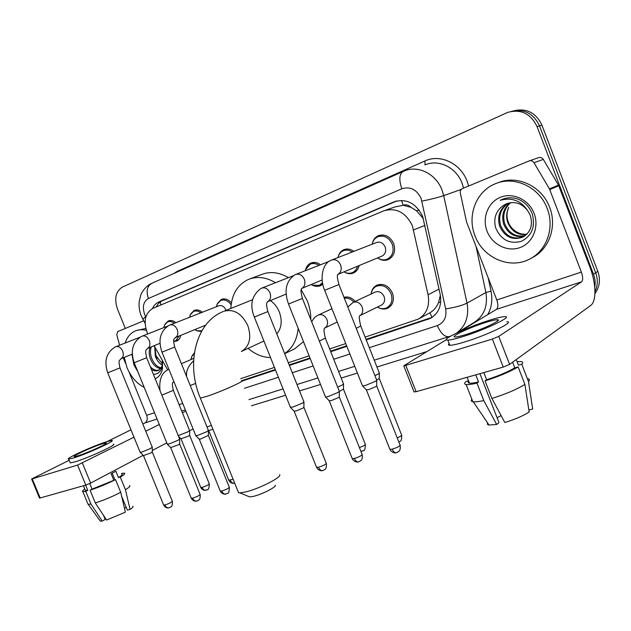 <?xml version="1.0" encoding="UTF-8"?>
<svg xmlns="http://www.w3.org/2000/svg" width="631" height="631" viewBox="0 0 631 631"><rect width="100%" height="100%" fill="white"/><g stroke="black" fill="none" stroke-linecap="round" stroke-linejoin="round"><path stroke-width="0.95" d="M371.304 293.052C371.959 289.361 373.797 286.742 376.825 285.196C383.474 283.043 388.68 285.662 392.443 293.044C394.564 299.867 393.058 304.883 387.947 308.102C384.815 309.545 381.581 309.356 378.237 307.526M201.502 331.441L197.519 330.975M180.726 335.384C180.19 338.177 178.888 340.062 176.806 341.063L173.667 341.529M322.796 284.131L320.501 285.685C317.843 286.821 315.106 286.64 312.274 285.133M359.157 265.556C358.361 269.066 356.523 271.519 353.66 272.915C350.599 274.209 347.492 273.917 344.345 272.032M372.243 243.874C373.039 239.969 375.066 237.248 378.324 235.71C384.934 233.722 390.037 236.341 393.657 243.558C395.85 250.838 394.146 256.139 388.554 259.459C384.965 260.958 381.408 260.493 377.89 258.063M365.128 337.112L418.314 319.105C426.682 314.041 429.932 305.925 428.07 294.756L412.366 225.74C405.623 212.221 396.023 207.276 383.569 210.896L152.852 308.37C144.846 313.339 143.127 321.873 147.686 333.973M423.409 218.657L416.452 210.746L410.986 207.354C408.628 204.941 406.017 204.247 403.162 205.272L401.561 200.421M403.162 205.272L410.986 207.354M418.866 318.805L429.877 312.818C433.718 310.586 436.605 307.163 438.537 302.565L440.359 295.198M402.823 205.422L395.337 206.826L385.754 210.139M240.656 378.703L274.461 367.408M288.312 362.778L309.127 355.821M329.65 348.967L345.756 343.587M154.153 345.701L167.657 369.892M343.982 297.319C348.107 296.302 351.861 297.666 355.261 301.397M192.084 355.845L194.364 352.855M338.192 256.628C339.084 253.339 340.921 251.051 343.706 249.758C347.097 248.409 350.473 248.945 353.833 251.367M305.806 268.995C306.721 266.179 308.393 264.215 310.815 263.103C314.049 261.826 317.275 262.378 320.501 264.768M217.474 303.448L221.284 299.433C224.817 298.155 228.201 299.275 231.419 302.809M190.649 314.049L194.151 310.444C196.833 309.395 199.562 310.002 202.354 312.25M164.983 324.224L168.217 320.966C170.709 319.996 173.273 320.548 175.915 322.638M366.24 339.92L430.508 318.339C438.774 313.307 442 305.309 440.186 294.338L422.652 216.433C416.018 203.119 406.514 198.252 394.146 201.817L158.657 302.091C155.92 303.298 153.861 305.443 152.473 308.535M125.324 328.428L117.524 309.222C114.053 298.731 115.662 291.364 122.351 287.097L507.766 112.357C520.922 108.847 530.687 113.588 537.052 126.586L593.503 274.209C595.136 278.571 595.554 282.956 594.749 287.365M426.438 351.704L376.928 367.005M357.414 373.039L341.19 378.056M320.509 384.453L299.544 390.928M285.591 395.243L251.461 405.796M514.147 110.709C526.775 108.019 536.042 112.854 541.966 125.198L597.825 271.362L595.672 272.773C598.054 279.375 597.817 285.677 594.962 291.696C597.817 285.677 598.054 279.375 595.672 272.773L539.521 125.884L595.672 272.773L593.503 274.209M511.583 111.324C524.251 108.619 533.566 113.477 539.521 125.884C533.566 113.477 524.251 108.619 511.583 111.324M241.799 381.203L275.51 370.018M289.369 365.42L310.192 358.511M330.731 351.696L346.845 346.348M156.102 306.997L158.665 303.235L162.167 300.829L396.852 200.942M432.243 317.298L366.027 339.375M346.64 345.82L330.526 351.175M309.987 357.998L289.164 364.915M275.305 369.521L241.586 380.722M597.825 271.362C600.673 279.565 599.702 287.01 594.923 293.691M475.009 235.805C466.979 216.165 475.766 191.871 494.601 184.078C513.547 175.197 539.363 186.737 547.18 208.475C554.901 227.696 546.651 250.681 529.811 258.978C509.998 269.816 482.975 257.882 475.009 235.805M497.835 182.856C516.679 174.432 541.934 185.964 549.64 207.347C557.315 226.466 549.088 249.355 532.304 257.622L531.018 258.316M534.11 213.428C539.481 227.128 532.611 243.219 519.912 247.62C507.292 252.226 492.101 244.489 487.077 231.238C481.871 218.05 487.96 202.18 500.501 197.258C512.964 192.139 528.936 199.648 534.11 213.428M503.136 205.627C495.792 211.14 493.292 218.531 495.643 227.791C500.88 239.772 509.398 244.3 521.182 241.389C531.878 235.923 535.577 226.797 532.28 214.012C529.551 206.905 524.74 201.92 517.846 199.065C512.206 197.172 506.78 197.369 501.566 199.648L500.225 200.311C511.773 197.188 520.898 200.603 527.603 210.541C521.561 203.056 514.344 200.871 505.944 203.994L503.136 205.627L505.944 203.994M508.618 203.04C500.738 208.498 498.088 216.023 500.651 225.622C505.541 236.239 513.098 239.985 523.32 236.862M508.089 203.19C499.839 208.577 497.015 216.212 499.618 226.087C504.705 236.972 512.443 240.648 522.854 237.106C530.876 232.184 533.266 224.723 530.016 214.721L527.603 210.541M510.763 202.638C504.358 208.222 502.347 215.274 504.721 223.784C508.949 233.375 515.772 237.335 525.189 235.663M510.219 202.709C503.451 208.285 501.282 215.463 503.712 224.242C508.097 234.085 515.109 238.005 524.74 235.986M526.877 234.188C523.091 234.622 519.51 233.762 516.126 231.609C512.506 229.361 509.887 226.213 508.286 222.175C506.425 217.08 506.59 212.142 508.791 207.362C506.401 212.331 506.046 217.356 507.734 222.427C511.512 231.246 517.759 235.3 526.475 234.582M506.551 203.726L506.07 203.939M502.473 199.262L500.225 200.311M459.549 331.669L496.447 309.34C498.222 307.707 498.34 304.584 496.786 299.977L466.577 222.041L460.315 193.078C460.007 190.988 460.709 189.489 462.42 188.59L529.046 160.952C531.073 160.298 532.714 160.873 533.984 162.703L549.451 188.89L558.498 185.088L589.788 266.739C596.192 283.082 596.729 301.429 590.616 305.53L509.611 364.402L503.246 367.084L492.361 339.052L498.742 336.394L581.537 281.844C583.083 280.219 583.036 276.97 581.38 272.103L549.451 188.89M529.48 160.81L538.448 157.695C540.444 157.04 542.061 157.608 543.307 159.398L558.498 185.088M446.417 339.612L403.785 365.791L405.772 365.365L416.137 391.709L503.246 367.084M416.137 391.709L413.991 391.741M405.772 365.365L492.361 339.052M466.27 334.422C482.77 329.382 503.783 319.325 497.149 319.736C495.083 319.791 491.249 320.698 485.649 322.465C469.511 327.465 448.972 337.214 455.274 336.978C457.191 336.954 460.851 336.102 466.27 334.422M468.652 381.14C467.721 382.236 467.981 382.907 469.432 383.135C471.176 383.364 474.212 382.978 478.558 381.96L476.965 383.104L483.78 400.567L496.668 424.482L498.979 422.589L479.915 373.678M475.782 374.846L478.558 381.96M449.154 343.556C447.986 344.652 448.215 345.228 449.824 345.275C452.411 345.291 457.365 344.187 464.692 341.955C487.25 335.179 515.913 321.329 506.756 321.802M488.993 320.398C467.129 327.189 439.31 340.377 447.805 340.101C450.368 340.07 455.314 338.926 462.633 336.67C485.168 329.8 513.871 316.044 504.761 316.652C501.913 316.73 496.652 317.977 488.993 320.398M528.849 410.008L532.682 409.054L528.486 381.581L521.758 364.213L518.422 365.152L516.261 359.567M521.758 364.213C523.233 362.707 523.036 361.815 521.182 361.547L517.317 361.666M471.854 399.194C470.829 400.527 471.16 401.363 472.84 401.718L466.128 384.539C464.164 384.216 464.132 383.198 466.033 381.495L468.525 380.801M466.128 384.539C468.17 384.815 471.783 384.334 476.965 383.104M528.486 381.581C529.827 380.107 529.725 379.152 528.179 378.718M472.84 401.718L473.266 401.781C475.427 402.042 478.929 401.631 483.78 400.567M532.682 409.054L532.343 406.806M487.582 422.88C486.966 423.993 487.447 424.702 489.033 425.01L496.668 424.482M501.117 415.624L497.086 417.738M491.896 398.421C505.66 394.154 516.663 389.477 524.913 384.397L529.164 412.051C522.973 415.947 514.849 419.426 504.8 422.494L491.896 398.421L485.05 380.864L486.627 379.72L483.843 372.566M486.627 379.72C498.222 375.989 507.608 372.03 514.786 367.841L518.13 366.911L524.913 384.397M512.609 362.226L514.786 367.841M485.05 380.864C498.782 376.486 509.816 371.833 518.13 366.911M275.171 485.184C276.906 486.793 261.897 494.499 253.236 496.4L249.647 496.912L248.275 496.345M237.966 491.265L238.55 492.693L239.827 492.85L245.38 492.006C258.899 488.97 282.475 476.941 279.628 474.654M276.812 333.957C281.592 328.144 282.436 320.84 279.336 312.037C277.332 307.171 274.359 303.345 270.391 300.569M230.836 308.464C231.711 294.377 237.501 284.739 248.188 279.541C256.888 276.023 266.006 277.08 275.534 282.712M250.381 278.721L261.313 274.627C269.95 271.141 278.989 272.15 288.422 277.656M301.216 289.724L307.258 300.79C309.695 306.989 310.87 313.244 310.807 319.562M298.171 328.278C297.059 339.77 292.539 348.194 284.628 353.541M270.533 357.572C262.583 357.383 255.113 354.306 248.117 348.336M303.487 341.647L294.677 348.785L284.691 353.699M331.961 259.917L376.47 242.517C380.201 241.381 383.096 242.864 385.147 246.95C386.393 251.083 385.431 254.08 382.26 255.957L381.929 256.099M372.172 244.197L372.314 243.598C373.197 240.348 375.035 238.068 377.827 236.767C384.027 234.898 388.822 237.351 392.222 244.134C394.28 250.964 392.687 255.941 387.434 259.065C384.602 260.28 381.716 260.122 378.766 258.592L377.63 257.882M376.746 380.028L375.831 381.14L365.633 385.383L362.667 386.014L362.383 385.596M376.739 380.501L376.675 385.715L376.021 386.543L368.67 389.603L366.264 389.777M337.932 257.582L338.137 256.793C339.036 253.938 340.716 251.943 343.185 250.799C346.182 249.592 349.203 249.986 352.24 251.99M339.336 391.212L338.287 392.364L328.325 396.505L325.643 397.08L325.383 396.694M339.336 391.638L339.289 396.741L338.531 397.601L331.346 400.582L329.169 400.748M357.548 266.219C356.704 269.224 355.032 271.33 352.524 272.537C350.031 273.617 347.452 273.523 344.786 272.261L344.013 271.843M305.301 270.715L305.649 269.429L310.271 264.137C313.126 262.993 316.013 263.403 318.931 265.383M303.953 401.789L302.777 402.98L293.036 407.019L290.363 407.2M303.953 402.176L303.913 407.176L303.061 408.06L296.034 410.97L294.062 411.12M322.528 282.72L319.357 285.338L312.416 285.196L311.178 284.542M170.141 324.91L218.807 305.783C221.733 304.954 224.084 306.343 225.874 309.939L226.04 310.389M216.433 306.721L217.103 304.213L220.684 300.435C224.526 299.141 228.004 300.608 231.12 304.852M208.419 430.366L206.889 431.643L197.763 435.414L195.744 435.556M208.411 430.657L208.38 435.358L200.697 439.026L199.207 439.144M189.537 317.29L190.231 314.853L193.528 311.43C195.902 310.491 198.347 310.965 200.863 312.834M179.677 438.963L178.045 440.264L169.108 443.956L167.254 444.09M179.669 439.223L179.638 443.838L178.463 444.8L170.654 447.576M205.659 325.154L175.166 337.672M201.778 330.715L197.069 330.833L194.75 329.634M163.792 327.639L164.533 325.044L167.586 321.944C169.778 321.076 172.066 321.502 174.44 323.222M152.3 447.158L150.572 448.475L141.817 452.088L140.121 452.214M152.292 447.395L152.26 451.922L151.014 452.892L143.45 455.606M179.212 336.007L175.647 340.803L173.675 341.276M352.903 302.501L375.216 292.09C378.979 290.859 381.929 292.342 384.058 296.531C385.265 300.395 384.413 303.235 381.51 305.049L359.623 315.792C358.881 316.328 359.252 319.72 360.735 325.959L356.239 328.357M379.349 372.921L378.474 373.938L374.932 375.682M371.154 293.983L371.375 292.76C372.148 289.732 373.812 287.57 376.368 286.277C382.607 284.258 387.497 286.711 391.031 293.652C393.018 300.056 391.606 304.765 386.803 307.778C384.216 309.001 381.495 308.977 378.632 307.715L377.417 307.06M379.349 373.331L379.286 378.348L376.817 380.043M347.365 305.885L348.083 306.642M343.54 383.79L342.546 384.855L337.64 387.142M344.329 298.203C347.839 297.714 351.01 298.999 353.841 302.052M343.54 384.169L343.485 389.075L339.51 391.409M212.955 429.325L208.64 430.492M211.369 425.404L206.984 426.966M181.428 363.724L193.749 358.337M189.655 430.539L188.125 431.746L178.257 435.603M191.043 359.449L191.729 356.562L194.261 353.541M189.647 430.776L189.615 435.224L188.511 436.108L180.987 438.79M119.614 345.228L116.767 334.722L117.737 331.575L143.702 320.8M193.07 428.954L189.679 430.744M166.758 442.859L152.268 450.51M143.166 455.322L90.627 483.086L85.8 485.081L77.581 465.086L133.985 437.18M69.189 460.275L31.605 479.008L32.252 478.866L40.163 497.985L85.8 485.081M40.163 497.985L39.469 498.009M32.252 478.866L77.581 465.086M145.769 431.249L159.28 424.458M182.43 412.824L185.845 411.104M107.183 441.55L130.988 429.821M142.811 423.985L144.885 422.967C147.22 421.405 147.82 418.858 146.668 415.332L128.961 371.793M125.466 363.211L123.266 357.801M78.07 455.763C87.969 452.774 109.928 442.686 106.087 442.938L102.254 443.845C92.489 446.835 70.885 456.718 74.45 456.607L78.07 455.763M112.215 473.234L114.905 479.805M121.657 496.281L127.328 510.124L130.049 509.446L125.451 489.719L120.276 477.068L118.486 477.572C121.751 475.624 122.879 474.52 121.854 474.26M85.146 489.916L85.406 490.539L87.748 490.311L85.761 491.375L90.982 504.066L102.23 521.103L105.18 519.408L103.555 515.448M85.619 485.136L87.748 490.311M70.049 462.365L70.27 462.902L75.16 461.805C88.663 457.798 118.589 443.948 113.264 444.256M106.473 441.771C93.23 445.833 63.92 459.218 68.708 459.1L73.582 457.972C87.07 453.91 117.027 440.138 111.734 440.517L106.473 441.771M120.276 477.068C124.181 474.764 125.537 473.463 124.354 473.155L121.531 473.455M84.814 489.104C82.59 490.595 81.943 491.454 82.866 491.683L85.761 491.375M125.451 489.719C129.189 487.424 130.554 486.059 129.552 485.618M87.733 503.506L88.198 504.327L90.982 504.066M130.049 509.446C132.66 507.703 133.583 506.622 132.81 506.204M124.473 508.294L126.129 507.19M99.895 520.512L100.361 521.167L102.23 521.103M95.305 502.931C103.555 500.288 112.034 496.763 120.734 492.338L125.372 512.159L106.584 520.039L95.305 502.931L90.067 490.184L92.055 489.12L89.76 483.52M92.055 489.12L115.528 479.631L120.734 492.338M118.486 477.572L115.899 471.254L111.135 473.778L113.738 480.128M90.067 490.184C98.294 487.487 106.781 483.969 115.528 479.631M144.239 387.442C136.675 383.467 130.925 376.849 126.989 367.589L124.22 357.406M125.151 343.051C127.044 337.175 130.396 333.16 135.2 330.991C138.599 329.563 142.291 329.343 146.289 330.328M136.272 330.581L145.777 328.435M162.459 360.577L162.498 368.591C161.473 373.694 159.028 377.07 155.171 378.703M137.858 371.746L133.938 364.955L131.903 354.267M153.38 374.286C158.002 374.317 160.937 371.643 162.191 366.256L162.285 360.269M150.359 366.84C153.286 369.758 156.228 370.831 159.17 370.074M151.377 369.356C153.909 370.973 156.33 371.304 158.641 370.35L162.246 365.98M151.282 346.876C150.17 350.379 150.225 353.999 151.464 357.738C153.688 363.527 156.969 366.934 161.315 367.952M149.989 347.405C148.877 350.907 148.94 354.535 150.17 358.282C152.623 364.537 156.172 367.976 160.834 368.614M162.459 363.992L156.015 355.813L154.816 346.892M153.507 345.962L154.729 346.734L155.313 356.113C156.803 360.325 159.154 363.377 162.348 365.278M156.614 357.146L155.376 353.975M157.261 358.337L155.336 353.841M155.4 354.062L156.007 355.758M159.682 388.609L159.257 388.775M424.971 225.409L413.628 229.881M432.109 317.361L429.877 312.818M438.537 302.565L440.698 302.162M416.452 210.746L419.213 210.162M160.913 304.962L160.124 301.981M439.042 289.14L428.07 294.756M396.647 200.989L393.973 201.896M369.309 347.689L437.33 325.572C444.121 322.717 446.898 317.156 445.667 308.875L421.098 198.402C416.626 189.434 410.205 186.232 401.829 188.787L148.395 298.502C143.411 301.539 142.164 306.879 144.665 314.522L145.864 316.959M401.829 188.787C398.768 179.669 399.265 173.864 403.312 171.38L404.668 170.835C418.329 165.077 436.139 174.053 442.055 190.144L443.703 195.634L461.285 189.387M143.15 319.822L142.851 319.278L145.658 316.588M173.628 273.602L177.303 271.322L424.939 160.968L424.978 164.872M424.939 160.968C440.091 153.696 460.543 163.24 467.114 181.247L468.62 186.027M463.572 188.117L462.081 183.227C456.387 167.68 439.034 159.059 425.633 164.675M488.165 277.743L491.021 291.136C492.724 299.749 491.628 307.573 487.731 314.617M460.953 330.818L459.644 331.228M537.052 126.586L541.966 125.198M421.926 201.155C431.123 199.23 438.379 197.393 443.703 195.634L467.027 303.117L485.894 292.516L476.058 246.492M445.667 308.875C454.833 307.51 461.947 305.585 467.027 303.117C469.259 316.068 465.781 326.046 456.599 333.042M456.836 332.931L473.534 322.835C483.953 316.289 488.071 306.177 485.894 292.516L491.021 291.136M244.434 388.31L278.397 377.259M292.287 372.74L313.157 365.956M333.736 359.26L349.882 354.015M177.303 271.322L177.492 271.882M437.33 325.572C440.722 333.31 444.595 337.017 448.933 336.686L449.532 336.497M402.917 171.553L151.897 283.272C147.126 285.961 145.958 291.033 148.395 298.502M430.689 317.898L427.802 319.491M162.167 300.829L158.657 302.091M496.447 309.34L581.537 281.844M496.786 299.977L581.38 272.103M558.814 185.743L549.767 189.56M498.742 336.394L509.611 364.402M543.307 159.398L533.984 162.703M241.357 351.467L241.476 351.412C249.592 346.324 251.714 337.751 247.841 325.683C241.831 313.544 233.864 308.725 223.95 311.217M241.397 380.73C247.147 379.957 221.189 391.748 206.787 396.378L200.335 398.082L200.082 397.467M376.723 386.014L400.007 444.942C400.228 446.038 397.633 447.442 392.222 449.154L389.911 449.398L389.721 448.933M396.481 452.679L396.165 452.758C394.604 452.798 393.294 451.599 392.222 449.154M382.26 255.957L337.743 274.446C338.35 275.644 335.842 272.829 338.926 284.534L324.657 290.276C319.247 278.003 322.985 263.127 330.833 260.39L331.52 260.09C335.384 258.931 338.413 260.532 340.598 264.91C341.947 269.263 341.016 272.426 337.814 274.414M362.541 386.014L324.626 290.205M339.328 397.017L362.076 454.304C362.186 455.393 359.615 456.773 354.354 458.453L352.256 458.682L352.09 458.256M358.629 461.853L358.305 461.924C356.72 461.987 355.403 460.835 354.354 458.453M322.173 279.983L301.665 288.477C301.87 289.747 299.583 287.626 302.415 298.431L288.525 304.032C283.816 290.749 285.938 281.016 294.898 274.832L295.639 274.501C299.299 273.412 302.194 274.998 304.316 279.257C305.641 283.477 304.789 286.537 301.768 288.43M325.533 397.073L288.493 303.968M303.953 407.421L326.188 463.162C326.195 464.242 323.64 465.607 318.521 467.255L316.47 467.074M322.812 470.537L322.48 470.608C320.871 470.687 319.546 469.567 318.521 467.255M267.512 301.752C267.347 303.164 265.265 301.476 267.891 311.58L254.332 317.046C249.529 305.01 251.714 295.497 260.879 288.493L261.684 288.138C265.154 287.129 267.915 288.69 269.973 292.823C271.275 296.933 270.502 299.891 267.647 301.697L267.457 301.784M290.505 407.539L254.309 316.991M208.411 435.54L229.25 487.093C228.998 488.157 226.49 489.467 221.741 491.028L220.187 490.894M226.032 493.986L225.693 494.057C224.029 494.168 222.711 493.158 221.741 491.028M169.7 325.099L169.881 325.012C172.855 324.184 175.292 325.675 177.185 329.5C178.431 333.278 177.839 335.968 175.41 337.561L175.213 337.648C174.393 339.959 172.444 336.946 174.692 347.058L161.978 352.153M179.661 444.003L200.074 494.294C199.743 495.351 197.258 496.652 192.621 498.182L191.201 498.064M196.896 501.038L196.556 501.117C194.892 501.243 193.575 500.257 192.621 498.182M142.054 336.197L142.227 336.118C145.067 335.337 147.409 336.812 149.255 340.535C150.478 344.226 149.933 346.837 147.63 348.359L147.386 348.47M159.974 343.311L147.409 348.462C146.353 350.836 144.562 348.115 146.66 357.73L134.19 362.73M152.284 452.072L172.279 501.156C171.877 502.213 169.416 503.491 164.88 504.989L163.579 504.887M169.14 507.766L168.8 507.845C167.128 507.971 165.819 507.024 164.88 504.989M115.718 346.782L115.883 346.695C118.596 345.962 120.844 347.413 122.643 351.057C123.85 354.654 123.353 357.185 121.16 358.653L120.915 358.763C119.622 361.184 118.005 358.842 119.969 367.897L107.727 372.803M379.326 378.608L401.545 434.901C402.152 435.39 400.709 436.368 397.199 437.843M353.234 302.344C357.028 301.192 360.009 302.762 362.162 307.029C363.417 311.02 362.573 313.946 359.623 315.792M343.524 389.319L365.262 444.114C365.664 444.8 363.708 445.951 359.402 447.568M361.981 451.299L360.893 451.323M311.714 321.849C313.378 318.545 315.595 316.265 318.355 315.019L318.442 314.979C322.047 313.899 324.894 315.437 326.992 319.594C328.23 323.498 327.442 326.33 324.634 328.096C323.64 328.885 323.869 332.229 325.344 338.113L319.357 341.095M233.139 479.3L228.753 480.191M234.653 483.062L234.093 483.212C232.492 483.33 231.222 482.352 230.276 480.278M195.705 383.411L190.223 385.502M189.639 435.374L209.232 483.725C208.9 484.703 206.526 485.933 202.101 487.4L200.705 487.321M206.211 490.177L205.903 490.248C204.302 490.374 203.032 489.427 202.101 487.4M173.746 381.219C173.139 383.577 171.238 380.603 173.312 390.313L161.859 395.187M144.885 422.967L157.072 419.031M181.712 411.065L185.348 409.89M146.668 415.332L154.524 412.745M179.109 404.645L182.745 403.446M82.416 463.107L90.627 483.086M378.324 235.71L379.168 235.387M343.706 249.758L344.455 249.466M221.284 299.433L221.781 299.236M310.815 263.103L311.485 262.843M168.217 320.966L168.627 320.808M194.151 310.444L194.6 310.271M396.465 201.037L394.146 201.817M151.487 283.453C146.1 285.575 141.312 292.855 140.752 295.134L139.238 301.279C138.702 306.303 139.388 311.217 141.305 316.013L145.106 323.317M248.985 399.628L283.051 388.901M296.988 384.516L317.914 377.93M338.555 371.43L354.756 366.327M374.246 360.198L450.676 336.102M431.17 317.977L430.508 318.339M403.785 365.791L414.117 392.064M497.622 320.966L497.149 319.736M469.432 383.135L467.153 377.283M449.824 345.275L447.805 340.101M489.033 425.01L473.266 401.781M249.647 496.912L239.827 492.85M223.185 311.54C195.807 322.26 185.609 363.756 200.335 398.082L238.55 492.693M252.605 299.701L224.313 311.083M263.924 341.032L241.476 351.412M400.188 445.415C400.709 451.449 398.54 451.244 398.264 451.843L396.165 452.758C396.442 452.963 392.206 453.531 389.911 449.398L366.43 390.045M372.448 244.087L372.314 243.598M378.608 236.467L382.646 234.921M378.214 257.637L378.766 258.592M387.434 259.065L391.535 257.322M338.957 284.605L376.644 380.012M366.524 390.053L362.667 386.014M362.241 454.722C362.793 460.583 360.609 460.488 360.356 461.04L358.305 461.924C358.574 462.129 354.496 462.689 352.256 458.682L329.319 400.985M329.059 261.415L296.042 274.343M338.248 257.456L338.137 256.793M343.879 250.539L347.791 249.032M344.376 271.693L344.786 272.261M352.524 272.537L356.491 270.865M302.446 298.495L339.249 391.196M329.406 400.985L325.643 397.08M326.345 463.54C326.874 469.306 324.752 469.18 324.515 469.724L322.48 470.608C322.78 470.781 318.836 471.389 316.62 467.461L294.196 411.333M293.265 275.763L262.039 287.996M305.735 270.549L305.649 269.429M310.886 263.9L314.68 262.433M286.151 294.062L267.536 301.744M311.667 284.336L312.416 285.196M319.357 285.338L322.749 283.911M267.915 311.635L303.874 401.781M294.275 411.341L290.607 407.539M229.361 487.377C229.14 491.794 228.572 493.734 227.641 493.213L225.693 494.057C226.001 494.199 222.388 494.83 220.306 491.178L199.301 439.302M195.847 435.808L161.993 352.193C157.9 340.148 160.203 331.236 168.895 325.446L169.881 325.012M216.843 306.556L217.103 304.213M221.142 300.253L224.612 298.913M174.708 347.105L208.356 430.358M199.364 439.302L195.918 435.808M200.177 494.554C200.445 500.888 198.402 499.72 198.158 500.501L196.556 501.117C196.856 501.251 193.338 501.874 191.303 498.324L170.741 447.718M167.349 444.311L134.206 362.77C130.231 351.033 132.565 342.302 141.194 336.583L142.227 336.118M167.767 326.077L142.472 336.023M189.868 317.156L190.231 314.853M193.946 311.272L197.322 309.963M195.184 329.453L197.069 330.833M146.676 357.769L179.614 438.955M170.796 447.718L167.42 444.319M172.373 501.393C172.634 507.639 170.583 506.488 170.37 507.237L168.8 507.845C169.14 507.955 165.701 508.618 163.674 505.123L143.529 455.732M140.2 452.419L107.743 372.842C103.878 361.405 106.229 352.847 114.795 347.192L115.883 346.695M140.177 337.143L116.104 346.608M164.044 327.536L164.533 325.044M167.964 321.794L171.238 320.524M120.915 358.763L132.258 354.125M175.647 340.803L178.936 339.439M119.985 367.928L152.245 447.15M143.576 455.732L140.271 452.419M401.71 435.311C401.695 443.191 399.66 440.635 398.855 442.031M360.814 326.172L379.263 372.905M371.643 293.754L371.375 292.76M376.368 286.277L380.682 284.305M347.815 307.029L353.115 302.391M377.953 306.792L378.632 307.715M386.803 307.778L390.936 305.712M365.412 444.484C365.168 449.075 364.56 451.094 363.59 450.534L360.948 451.457M331.961 308.74L318.481 314.964M325.422 338.303L343.461 383.782M344.234 297.966L346.474 296.949M337.214 322.007L324.634 328.096M234.093 483.212C234.393 483.354 230.851 483.969 228.856 480.443L208.727 430.634M186.689 376.754C185.798 371.399 188.109 366.075 193.607 360.774M208.782 430.634L208.246 430.09M209.326 483.961C208.806 492.519 206.787 488.678 205.903 490.248C206.203 490.382 202.748 490.997 200.8 487.55L181.065 438.916M173.359 390.431L189.6 430.531M191.351 359.315L191.729 356.562M160.022 390.668C158.886 379.673 161.678 372.629 168.382 369.521M186.681 375.216L186.169 375.453M181.121 438.924L178.549 436.329M31.605 479.008L39.508 498.104M85.406 490.539L83.434 485.752M70.27 462.902L68.708 459.1M88.056 504.295L82.866 491.683M100.361 521.167L88.198 504.327M162.191 366.256L162.498 368.591"/></g></svg>
